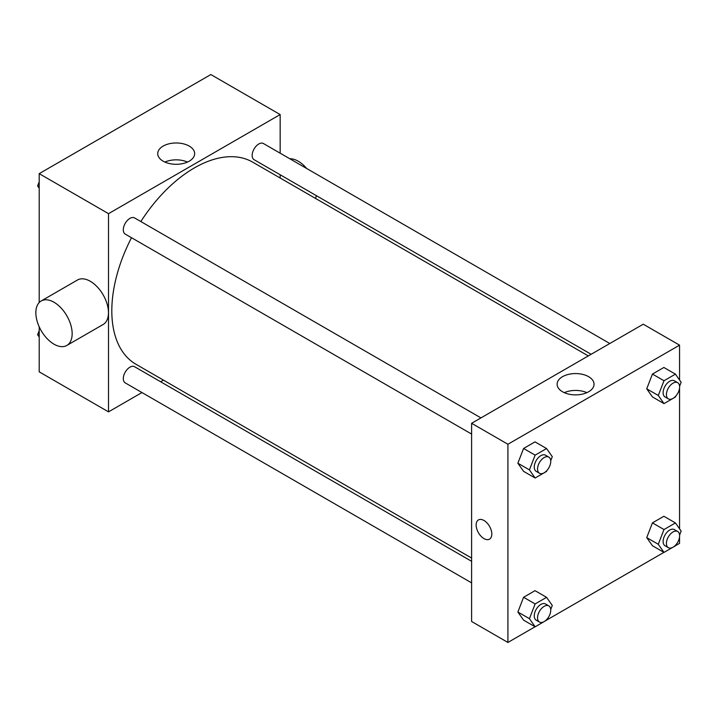 <?xml version="1.0" encoding="UTF-8"?>
<svg xmlns="http://www.w3.org/2000/svg" width="717" height="717" viewBox="0 0 717 717"><rect width="100%" height="100%" fill="white"/><g stroke="black" fill="none" stroke-linecap="round" stroke-linejoin="round"><path stroke-width="1.08" d="M141.966 392.549L108.518 411.863L39.202 371.845L39.202 326.809M39.202 302.529L39.202 173.648L210.843 74.55L280.159 114.568L280.159 153.187M163.458 380.144L160.635 381.776M131.507 237.721A116.701 67.38 120 0 0 111.816 310.855A116.701 67.38 120 0 0 135.988 364.281L471.607 558.05M588.307 355.919L252.689 162.15A116.701 67.38 120 0 0 140.846 221.553M280.159 174.751L280.159 178.013M108.518 411.863L108.518 213.666L280.159 114.568M609.8 343.506L263.435 143.534A9.339 5.386 120 0 0 256.247 146.035A9.339 5.386 120 0 0 252.169 155.428A9.339 5.386 120 0 0 254.105 159.703L591.131 354.288M471.607 561.312L134.581 366.728A9.339 5.386 120 0 0 127.384 369.228A9.339 5.386 120 0 0 123.306 378.621A9.339 5.386 120 0 0 125.242 382.896L471.607 582.867M471.607 434.072L125.242 234.1A9.339 5.386 -60 0 1 125.242 223.319A9.339 5.386 -60 0 1 134.581 217.932L480.937 417.903M108.518 213.666L39.202 173.648M163.126 161.173A18.463 10.656 180 0 1 157.722 153.635A18.463 10.656 180 0 1 176.185 142.979A18.463 10.656 180 0 1 194.648 153.635A18.463 10.656 180 0 1 183.247 163.485A18.463 10.656 180 0 1 163.126 161.173M41.165 300.979L77.472 280.015A25.678 14.824 60 0 1 97.261 286.899A25.678 14.824 60 0 1 108.464 312.737A25.678 14.824 60 0 1 103.149 324.487L66.842 345.451A25.678 14.824 60 0 1 41.165 330.627A25.678 14.824 60 0 1 41.165 300.979A25.678 14.824 60 0 1 60.954 307.862A25.678 14.824 60 0 1 72.157 333.692A25.678 14.824 60 0 1 66.842 345.451M315.588 198.466A25.678 14.824 -120 0 0 316.224 195.571M306.706 168.513A25.678 14.824 -120 0 0 289.811 158.762M164.883 162.069A18.463 10.656 180 0 1 187.487 162.069M535.07 626.766L507.914 642.45L471.607 621.487L471.607 423.29L643.248 324.201L679.555 345.155L679.555 380.001M679.555 536.881L679.555 543.352L675.468 545.709M663.933 552.368L546.605 620.106M652.443 396.94L646.725 388.811L652.443 374.068L663.879 367.471L652.443 374.068L646.725 388.811L652.443 396.94L663.996 403.608L658.278 395.479L663.996 380.745L675.432 374.14L681.15 382.278L679.591 386.293M523.58 620.133L517.871 612.004L523.58 597.27L535.016 590.665L523.58 597.27L517.871 612.004L523.58 620.133L535.133 626.801L529.424 618.672L535.133 603.938L546.569 597.333L552.287 605.471L550.728 609.486M679.555 388.085L679.555 528.796M507.914 642.45L507.914 444.253L679.555 345.155M652.443 545.736L646.725 537.607L652.443 522.872L663.879 516.267L652.443 522.872L646.725 537.607L652.443 545.736L663.996 552.404L658.278 544.275L663.996 529.54L675.432 522.935L681.15 531.073L679.591 535.088M523.58 471.338L517.871 463.209L523.58 448.466L535.016 441.869L523.58 448.466L517.871 463.209L523.58 471.338L535.133 478.006L529.424 469.877L535.133 455.143L546.569 448.537L552.287 456.675L550.728 460.69M507.914 444.253L471.607 423.29M562.522 391.76A18.463 10.656 180 0 1 557.109 384.222A18.463 10.656 180 0 1 575.581 373.566A18.463 10.656 180 0 1 594.043 384.222A18.463 10.656 180 0 1 582.643 394.072A18.463 10.656 180 0 1 562.522 391.76M491.817 534.057A11.087 6.399 60 0 1 489.523 539.139A11.087 6.399 60 0 1 478.436 532.731A11.087 6.399 60 0 1 478.436 519.933A11.087 6.399 60 0 1 486.977 522.899A11.087 6.399 60 0 1 491.817 534.057M489.523 539.13A11.087 6.399 60 0 1 478.436 532.731A11.087 6.399 60 0 1 478.436 519.933M564.279 392.656A18.463 10.656 180 0 1 586.882 392.656M546.919 470.504L546.569 471.41L535.133 478.006M548.819 457.096L545.52 455.187A9.339 5.386 120 0 0 538.324 457.688A9.339 5.386 120 0 0 534.255 467.081A9.339 5.386 120 0 0 536.182 471.356L539.489 473.265A9.339 5.386 120 0 0 548.819 467.878A9.339 5.386 120 0 0 548.819 457.096A9.339 5.386 120 0 0 541.631 459.597A9.339 5.386 120 0 0 537.553 468.99A9.339 5.386 120 0 0 539.489 473.265M529.424 469.877L517.871 463.209M535.133 455.143L523.58 448.466M546.569 448.537L535.016 441.869M675.781 396.107L675.432 397.012L663.996 403.608M677.682 382.699L674.383 380.79A9.339 5.386 120 0 0 667.186 383.29A9.339 5.386 120 0 0 663.117 392.683A9.339 5.386 120 0 0 665.044 396.958L668.352 398.867A9.339 5.386 120 0 0 677.682 393.481A9.339 5.386 120 0 0 677.682 382.699A9.339 5.386 120 0 0 670.494 385.199A9.339 5.386 120 0 0 666.416 394.592A9.339 5.386 120 0 0 668.352 398.867M658.278 395.479L646.725 388.811M663.996 380.745L652.443 374.068M675.432 374.14L663.879 367.471M546.919 619.3L546.569 620.205L535.133 626.801M548.819 605.892L545.52 603.983A9.339 5.386 120 0 0 538.324 606.483A9.339 5.386 120 0 0 534.255 615.885A9.339 5.386 120 0 0 536.182 620.16L539.489 622.06A9.339 5.386 120 0 0 548.819 616.674A9.339 5.386 120 0 0 548.819 605.892A9.339 5.386 120 0 0 541.631 608.392A9.339 5.386 120 0 0 537.553 617.785A9.339 5.386 120 0 0 539.489 622.06M529.424 618.672L517.871 612.004M535.133 603.938L523.58 597.27M546.569 597.333L535.016 590.665M675.781 544.902L675.432 545.807L663.996 552.404M677.682 531.494L674.383 529.585A9.339 5.386 120 0 0 667.186 532.086A9.339 5.386 120 0 0 663.117 541.487A9.339 5.386 120 0 0 665.044 545.762L668.352 547.663A9.339 5.386 120 0 0 677.682 542.276A9.339 5.386 120 0 0 677.682 531.494A9.339 5.386 120 0 0 670.494 533.995A9.339 5.386 120 0 0 666.416 543.387A9.339 5.386 120 0 0 668.352 547.663M658.278 544.275L646.725 537.607M663.996 529.54L652.443 522.872M675.432 522.935L663.879 516.267M39.202 188.204L37.607 185.927L39.202 181.813M43.289 171.291L54.824 164.632M39.202 186.85L37.607 185.927M172.143 96.894L183.686 90.234M39.202 336.999L37.607 334.722L39.202 330.609M39.202 335.646L37.607 334.722"/></g></svg>
